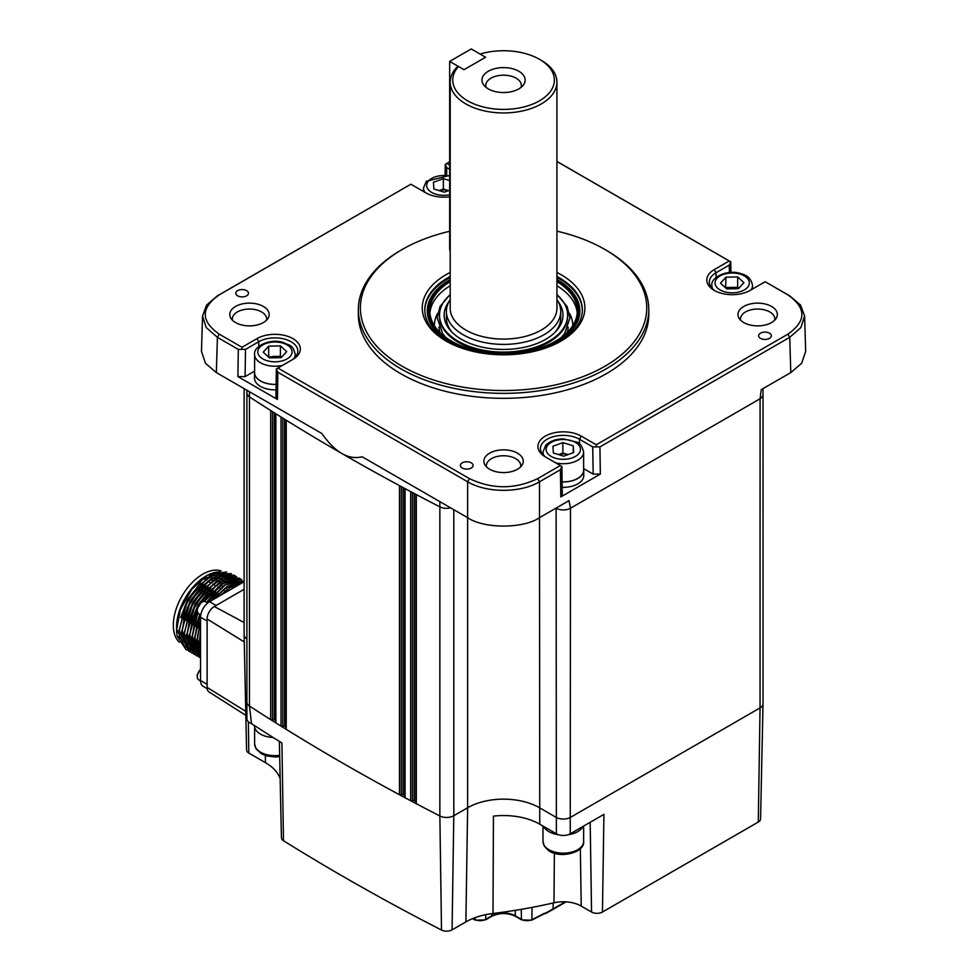 <?xml version="1.0" encoding="UTF-8"?>
<svg xmlns="http://www.w3.org/2000/svg" width="979" height="979" viewBox="0 0 979 979"><rect width="100%" height="100%" fill="white"/><g stroke="black" fill="none" stroke-linecap="round" stroke-linejoin="round"><path stroke-width="1.47" d="M286.223 729.355L286.223 420.236A2286.809 1320.279 0 0 0 341.867 453.51A2286.809 1320.279 0 0 0 399.481 485.621L399.481 794.752A2286.809 1320.279 180 0 1 341.867 762.629A2286.809 1320.279 180 0 1 286.223 729.355A1.273 0.734 0 0 1 285.892 728.865L285.892 420.028M404.67 795.523A2284.264 1318.811 180 0 1 403.079 794.679A1.273 0.734 0 0 0 401.317 794.691L401.243 794.728A1.273 0.734 0 0 1 399.481 794.752M285.892 726.993A2284.264 1318.811 180 0 1 284.62 726.21A1.273 0.734 0 0 0 282.833 726.173A1.273 0.734 0 0 1 281.034 726.137A2286.809 1320.279 180 0 1 275.858 722.894A1.273 0.734 0 0 1 275.515 722.392L275.515 413.566M281.034 726.137L281.034 417.005A1.273 0.734 180 0 1 281.034 417.005A2286.809 1320.279 0 0 1 275.858 413.774L275.858 722.894M275.515 720.52A2284.264 1318.811 180 0 1 274.291 719.736A1.273 0.734 0 0 0 272.492 719.687A1.273 0.734 0 0 1 270.693 719.651A2286.809 1320.279 180 0 1 249.474 706.043A10.169 5.874 180 0 1 246.904 702.151A10.169 5.874 -0 0 0 249.474 706.043A2286.809 1320.279 0 0 0 341.867 762.629A2286.809 1320.279 0 0 0 439.865 815.972A2286.809 1320.279 180 0 1 416.308 803.71A1.273 0.734 0 0 1 415.891 803.172L415.891 494.371M270.693 719.651L270.693 410.519A1.273 0.734 180 0 1 270.693 410.519A2286.809 1320.279 0 0 1 249.474 396.923A10.169 5.874 180 0 1 246.904 393.02A10.169 5.874 0 0 0 246.904 393.02A10.169 5.874 0 0 0 249.474 396.923L249.474 706.043L251.505 723.652A10.169 5.874 180 0 1 246.904 718.745L246.904 390.242M280.165 778.807A53.282 30.765 -0 0 0 265.444 762.665L248.825 753.071A7.697 4.442 180 0 1 246.573 749.975L244.114 634.845A10.169 5.874 -0 0 0 246.904 638.822A10.169 5.874 180 0 1 244.114 634.784L244.114 388.626M560.404 469.724L561.873 466.42L562.301 494.823L560.808 496.928L560.404 469.724L539.49 481.79L539.49 517.671L569.032 500.624L570.451 508.248A10.169 5.874 180 0 1 556.121 508.223L556.121 508.223A10.169 5.874 0 0 0 570.488 508.223L760.047 398.783A10.169 5.874 0 0 0 763.02 394.635L763.02 703.754A10.169 5.874 180 0 1 760.047 707.903L570.488 817.343A10.169 5.874 180 0 1 556.121 817.343L539.502 807.748A50.822 29.346 0 0 0 467.632 807.748L453.803 815.727A10.169 5.874 180 0 1 439.865 815.972A10.169 5.874 -0 0 0 453.803 815.727L467.632 807.748A50.822 29.346 180 0 1 539.502 807.748L556.121 817.343A10.169 5.874 -0 0 0 570.488 817.343L760.047 707.903A10.169 5.874 -0 0 0 763.02 703.828L760.561 818.958A7.697 4.442 180 0 1 758.297 822.042L602.44 912.036A7.697 4.442 180 0 1 591.549 912.036L590.178 822.287M416.308 803.71L416.308 494.591A2286.809 1320.279 0 0 0 439.865 506.853A10.169 5.874 0 0 0 450.621 507.856A10.169 5.874 180 0 1 439.865 506.853A2286.809 1320.279 180 0 1 341.867 453.51C348.573 457.377 355.328 458.466 362.132 456.765L467.632 517.671L467.632 807.748L465.894 921.888L452.065 929.866A7.697 4.442 180 0 1 441.505 930.05A2284.35 1318.86 180 0 1 343.605 876.768A2284.35 1318.86 180 0 1 283.469 840.704A7.697 4.442 180 0 1 281.426 837.743L279.358 741.384M415.891 801.507A2284.264 1318.811 180 0 1 414.276 800.651A1.273 0.734 0 0 0 412.514 800.675L412.44 800.712A1.273 0.734 0 0 1 410.678 800.736A2286.809 1320.279 180 0 1 405.073 797.75A1.273 0.734 0 0 1 404.67 797.212L404.67 488.411M405.073 797.75L405.073 488.619A2286.809 1320.279 0 0 0 410.678 491.617L410.678 800.736M760.487 338.367A6.351 3.671 -0 0 0 767.414 339.162A6.351 3.671 -0 0 0 771.342 335.773A6.351 3.671 -0 0 0 769.47 333.178A6.351 3.671 -0 0 0 762.555 332.383A6.351 3.671 -0 0 0 758.627 335.773A6.351 3.671 -0 0 0 760.487 338.367M263.4 306.464A19.69 11.369 180 0 1 268.062 318.248A19.69 11.369 180 0 1 235.547 322.544A19.69 11.369 180 0 1 230.885 318.248A19.69 11.369 180 0 1 238.998 304.873A19.69 11.369 180 0 1 263.4 306.464M266.484 320.231A17.157 9.9 -0 0 0 266.631 318.958A17.157 9.9 -0 0 0 261.601 311.946A17.157 9.9 -0 0 0 242.914 309.805A17.157 9.9 -0 0 0 232.329 318.958A17.157 9.9 -0 0 0 232.464 320.231M237.652 295.829A6.351 3.671 -0 0 0 244.579 296.625A6.351 3.671 -0 0 0 248.495 293.235A6.351 3.671 -0 0 0 246.635 290.641A6.351 3.671 -0 0 0 239.72 289.845A6.351 3.671 -0 0 0 235.792 293.235A6.351 3.671 -0 0 0 237.652 295.829M291.142 360.382A22.872 13.204 -0 0 0 297.812 351.069A22.872 13.204 -0 0 0 291.106 341.732A22.872 13.204 -0 0 0 258.762 341.732L245.496 349.393L245.093 376.597L237.909 376.597L238.313 349.393L245.496 349.393M449.667 196.779A25.405 14.673 180 0 1 425.865 192.875L410.862 184.223L219.272 294.838C200.597 307.944 200.597 321.063 219.272 334.169L241.972 347.276L256.975 338.624A25.405 14.673 180 0 1 292.905 338.624A25.405 14.673 180 0 1 292.905 359.366L276.372 368.912L277.84 372.216L277.436 399.42L275.943 397.315L276.372 368.912M462.247 468.023A6.351 3.671 -0 0 0 469.161 468.819A6.351 3.671 -0 0 0 473.09 465.429A6.351 3.671 -0 0 0 471.229 462.834A6.351 3.671 -0 0 0 464.303 462.039A6.351 3.671 -0 0 0 460.387 465.429A6.351 3.671 -0 0 0 462.247 468.023M520.571 466.934A17.157 9.9 -0 0 0 520.718 465.649A17.157 9.9 -0 0 0 515.688 458.649A17.157 9.9 -0 0 0 497.002 456.508A17.157 9.9 -0 0 0 486.416 465.649A17.157 9.9 -0 0 0 486.563 466.934M517.487 453.167A19.69 11.369 180 0 1 522.162 464.952A19.69 11.369 180 0 1 489.647 469.247A19.69 11.369 180 0 1 484.972 464.952A19.69 11.369 180 0 1 493.098 451.576A19.69 11.369 180 0 1 517.487 453.167M358.351 309.523L358.351 314.504A145.21 83.839 -0 0 0 400.888 373.782A145.21 83.839 -0 0 0 559.131 391.955A145.21 83.839 -0 0 0 648.783 314.504L648.783 309.523A145.21 83.839 180 0 1 559.131 386.986A145.21 83.839 180 0 1 400.888 368.802A145.21 83.839 180 0 1 358.351 309.523A145.21 83.839 180 0 1 400.888 250.245L402.32 249.412A143.179 82.664 -0 0 0 402.32 366.317A143.179 82.664 -0 0 0 604.814 366.317A143.179 82.664 -0 0 0 604.814 249.412A143.179 82.664 -0 0 0 556.929 231.154M449.667 231.277A143.179 82.664 -0 0 0 402.32 249.412M606.246 250.245L604.814 249.412L606.246 250.245A145.21 83.839 180 0 1 648.783 309.523M556.929 272.443A81.306 46.943 180 0 1 561.065 274.671A81.306 46.943 180 0 1 561.065 341.059A81.306 46.943 180 0 1 446.069 341.059L446.069 341.059A81.306 46.943 180 0 1 450.205 272.443M560.147 341.573A78.773 45.475 -0 0 0 582.334 309.939A78.773 45.475 -0 0 0 559.266 277.779A78.773 45.475 -0 0 0 556.929 276.482M771.574 306.464A19.69 11.369 180 0 1 776.249 318.248A19.69 11.369 180 0 1 743.734 322.544A19.69 11.369 180 0 1 739.059 318.248A19.69 11.369 180 0 1 747.185 304.873A19.69 11.369 180 0 1 771.574 306.464M774.658 320.231A17.157 9.9 -0 0 0 774.805 318.958A17.157 9.9 -0 0 0 769.788 311.946A17.157 9.9 -0 0 0 751.089 309.805A17.157 9.9 -0 0 0 740.503 318.958A17.157 9.9 -0 0 0 740.65 320.231M450.205 276.482A78.773 45.475 -0 0 0 424.8 309.939A78.773 45.475 -0 0 0 446.987 341.573M729.404 272.554L729.294 265.089L730.762 261.834L556.929 161.425M593.152 474.105L592.736 446.901L599.931 446.901L600.335 474.105L593.152 474.105L583.631 468.611M763.02 388.626L763.02 394.635A10.169 5.874 180 0 1 760.083 398.759L761.258 389.642L790.787 372.595L789.723 337.327L599.931 446.901M602.44 912.036L603.933 814.344L570.243 833.802A9.814 5.666 180 0 1 556.366 833.802L539.747 824.196L539.502 517.671C523.324 528.868 483.81 528.868 467.632 517.671L467.632 481.79L277.84 372.216M238.313 349.393L217.411 337.327L216.347 372.595L321.846 433.501C328.479 442.961 335.148 449.63 341.867 453.51A2286.809 1320.279 180 0 1 249.474 396.923L249.474 391.722M570.451 508.248L760.083 398.759L760.047 707.903L758.297 822.042M537.63 478.645L539.49 481.79C520.375 493.171 486.747 493.171 467.632 481.79L469.492 478.645C492.204 489.427 514.917 489.427 537.63 478.645L560.343 465.539L561.873 466.42M219.272 334.169L217.411 337.327L206.214 327.549L202.531 316.046L206.557 305.118L217.411 295.842L410.862 184.223M254.613 371.102L245.093 376.597M241.972 347.276L241.948 349.038M277.901 368.031L469.492 478.645M277.436 399.42L237.909 376.597M600.335 474.105L560.808 496.928M560.343 465.539L545.34 456.875A25.405 14.673 180 0 1 545.34 436.132A25.405 14.673 180 0 1 581.269 436.132L596.272 444.784L787.862 334.169C806.537 321.063 806.537 307.944 787.862 294.838L765.162 281.732L750.159 290.384A25.405 14.673 180 0 1 714.229 290.384A25.405 14.673 180 0 1 714.229 269.641L729.22 260.977L556.929 161.498M592.736 446.901L579.47 439.241A22.872 13.204 -0 0 0 554.555 436.377A22.872 13.204 -0 0 0 540.432 448.578A22.872 13.204 -0 0 0 547.102 457.891M596.297 446.546L596.272 444.784M765.162 281.732L789.723 295.842L800.577 305.118L804.603 316.046L800.908 327.549L789.723 337.327L787.862 334.169M804.603 316.046L805.668 351.339L801.666 363.27L790.787 372.595M729.294 265.089L716.028 272.749A22.872 13.204 -0 0 0 709.322 282.087A22.872 13.204 -0 0 0 715.172 290.91M730.921 272.456L730.762 261.834L729.22 260.977M449.667 169.281L446.73 167.593L446.62 175.045M449.667 161.743L445.261 164.325L446.73 167.593M445.102 174.947L445.261 164.325L446.791 163.469L449.667 165.133M449.667 161.816L446.791 163.469M216.347 372.595L205.468 363.27L201.466 351.339L202.531 316.046M449.667 61.396L464.034 69.693L458.502 66.499L456.63 67.49A53.355 30.802 0 0 0 450.205 82.138L450.205 308.275A53.355 30.802 0 0 0 465.833 330.07A53.355 30.802 0 0 0 523.985 336.739A53.355 30.802 0 0 0 556.929 308.275L556.929 82.138A53.355 30.802 0 0 0 541.301 60.355L539.502 59.327A50.822 29.346 0 0 0 480.065 54.053L485.596 57.247L464.034 69.693L485.596 57.247L471.229 48.95L449.667 61.396L449.667 248.115A15.248 8.799 120 0 0 450.205 251.701M556.929 299.537A57.174 33.005 180 0 1 560.734 311.395A57.174 33.005 180 0 1 525.442 341.891A57.174 33.005 180 0 1 463.14 334.732A57.174 33.005 180 0 1 446.4 311.395A57.174 33.005 180 0 1 450.205 299.537M450.205 82.138A53.355 30.802 0 0 0 465.833 103.933A53.355 30.802 0 0 0 523.985 110.603A53.355 30.802 0 0 0 556.929 82.138M458.502 66.499A50.822 29.346 0 0 0 467.632 100.813A50.822 29.346 0 0 0 539.502 100.813A50.822 29.346 0 0 0 539.502 59.327L541.301 60.355M488.288 88.881A21.599 12.47 0 0 0 523.275 85.161A21.599 12.47 0 0 0 518.833 71.247A21.599 12.47 0 0 0 491.323 69.803A21.599 12.47 0 0 0 483.846 85.161A21.599 12.47 0 0 0 488.288 88.881M521.024 87.4A17.781 10.267 0 0 0 521.354 85.454A17.781 10.267 0 0 0 516.141 78.198A17.781 10.267 0 0 0 496.757 75.97A17.781 10.267 0 0 0 485.78 85.454A17.781 10.267 0 0 0 486.098 87.4M283.469 840.704L281.928 742.988A2286.454 1320.071 180 0 1 251.505 723.652M539.747 824.196A51.177 29.541 -0 0 0 493.428 816.131L493 913.493A386.301 223.028 0 0 0 553.979 902.809A25.332 14.624 180 0 1 581.22 906.064L591.549 912.036M493 913.493A53.282 30.765 -0 0 0 465.894 921.888M544.446 913.26A1.273 0.71 61.9 0 1 544.177 913.823L531.646 920.187A1.273 0.661 64.3 0 0 531.903 919.624A315.862 182.363 -0 0 0 544.446 913.26L545.707 913.089A1.273 0.698 61.2 0 1 545.058 913.676L544.422 913.456M545.67 913.334L545.058 913.676A1.273 0.967 -69.4 0 1 544.373 913.725L543.578 913.737M545.707 913.089L553.086 908.928A1.273 0.734 60 0 1 552.817 909.503L566.033 901.867M531.389 351.975A76.264 44.031 -0 0 0 579.837 310.979A76.264 44.031 -0 0 0 556.929 279.517M450.205 279.517A76.264 44.031 -0 0 0 427.297 310.979A76.264 44.031 -0 0 0 475.745 351.975M450.205 277.522A78.773 45.475 -0 0 0 424.8 310.453M582.334 310.453A78.773 45.475 -0 0 0 556.929 277.522M449.018 301.52A59.425 34.314 -0 0 0 451.258 331.416A59.425 34.314 -0 0 0 494.689 349.05A59.425 34.314 -0 0 0 555.864 331.416A59.425 34.314 -0 0 0 558.116 301.52M554.836 332.481A57.174 33.005 -0 0 0 560.465 314.626M450.205 294.667A64.063 36.982 -0 0 0 439.547 313.843A64.063 36.982 -0 0 0 494.003 351.694A64.063 36.982 -0 0 0 567.587 313.843A64.063 36.982 -0 0 0 556.929 294.667M439.547 313.843L439.485 314.785A64.112 37.018 -0 0 0 493.991 352.673A64.112 37.018 -0 0 0 567.636 314.785L567.587 313.843M438.947 327.047A64.675 37.337 -0 0 0 440.073 332.603M577.206 313.047A73.731 42.562 -0 0 0 556.929 285.758M572.764 325.677A69.191 39.943 -0 0 0 569.521 313.427M450.205 281.609A73.731 42.562 -0 0 0 429.842 310.979A73.731 42.562 -0 0 0 492.559 353.064A73.731 42.562 -0 0 0 577.292 310.979A73.731 42.562 -0 0 0 556.929 281.609M450.205 280.557A74.991 43.296 -0 0 0 428.569 310.979A74.991 43.296 -0 0 0 492.364 353.786A74.991 43.296 -0 0 0 578.565 310.979A74.991 43.296 -0 0 0 556.929 280.557M450.205 285.758A73.731 42.562 -0 0 0 429.928 313.047M437.613 313.427A69.191 39.943 -0 0 0 434.37 325.677M567.061 332.603A64.675 37.337 -0 0 0 568.187 327.047M446.669 314.626A57.174 33.005 -0 0 0 452.298 332.481M244.114 589.297L214.303 606.515A10.169 5.874 120 0 0 207.107 618.961L207.107 687.417A10.169 5.874 120 0 0 209.09 692.006L245.839 715.355M200.548 651.39L199.288 642.236L200.548 630.721M200.548 655.649L196.755 640.78L200.548 620.649M200.548 655.343L197.036 640.939L200.548 621.604M219.847 572.005A41.669 24.059 120 0 0 206.789 575.591M207.56 575.138L206.031 576.019A41.669 24.059 120 0 0 176.563 627.049L178.3 614.824L186.671 595.881C180.16 606.686 176.795 617.688 176.563 628.885L176.563 629.13A44.214 25.527 -60 0 1 180.356 609.721L191.774 589.309L207.56 575.138L226.626 571.92M178.888 614.127L178.362 616.366M187.258 650.166L185.949 649.493L177.297 636.472A44.214 25.527 -60 0 1 176.563 629.13L177.175 627.588M178.3 614.824L177.003 622.387M203.669 578.834A37.092 21.416 -60 0 1 205.492 577.818L205.639 578.711M205.492 577.818L205.492 576.582A38.622 22.297 120 0 0 204.244 577.255M224.95 591.132L222.906 589.945M219.883 588.208L217.84 587.021M214.817 585.283L212.773 584.096M209.751 582.358L207.707 581.171M204.684 579.433L202.775 578.332M227.483 589.272L225.537 588.146M222.417 586.348L220.471 585.222M212.284 580.498L210.338 579.372M207.218 577.573L205.492 576.582M182.84 641.221A38.622 22.297 -60 0 1 181.959 640.584M180.026 638.724A38.622 22.297 -60 0 1 178.472 636.546M221.266 571.002A41.669 24.059 120 0 0 190.073 584.83A41.669 24.059 120 0 0 173.332 625.189A41.669 24.059 120 0 0 179.377 642.334M176.575 628.139L176.82 627.38M219.59 595.893L220.728 594.804M198.358 627.82L200.548 620.331M211.599 600.494L218.195 593.347M195.824 626.364L199.777 614.494M206.63 602.318L215.661 591.879M193.291 624.896L197.464 612.524M203.718 601.4L213.128 590.423M190.758 623.439L197.844 605.303L210.595 588.954M188.225 621.971L195.31 603.847L208.062 587.498M185.692 620.515L192.777 602.379L205.529 586.029M183.159 619.046L190.244 600.922L202.996 584.573M180.625 617.59L187.711 599.454L200.462 583.105M193.548 648.783L191.786 648.673M191.468 648.636L189.779 648.318M189.547 648.269L188.69 648.012M188.494 647.951L187.674 647.645M187.417 647.547L185.814 646.74M212.663 599.882L227.923 586.274L243.392 582.15M200.548 657.227L194.503 639.483L200.193 614.739M207.046 602.562L225.549 584.72L244.114 581.355M197.562 612.683L191.688 637.855L200.548 657.912L191.97 638.014L197.77 613.025M204.33 601.375L224.497 582.444L244.114 580.975M200.071 657.582L198.908 656.982L189.436 636.558L194.992 612.108L208.258 591.793L225.17 579.519L241.703 579.58M197.525 656.114L196.375 655.514L186.903 635.09L192.459 610.651L205.725 590.325L222.637 578.051L239.317 578.21L240.418 578.907M194.992 654.657L193.842 654.058L184.37 633.633L189.926 609.183L203.191 588.868L220.104 576.594L236.637 576.655M192.325 653.091L191.027 652.418L181.837 632.165L187.393 607.726L200.658 587.4L217.571 575.126L234.25 575.285L235.486 576.08M189.926 651.733L188.776 651.133L179.304 630.709L184.86 606.258L198.125 585.931L215.037 573.657L231.436 573.657L209.641 576.019L187.858 599.54L179.01 630.537L188.776 651.133M185.961 649.493L176.771 629.24L180.356 609.721M200.548 652.54L197.44 639.287L200.108 622.901M214.939 597.202L226.43 587.608L241.018 583.508M198.97 652.601L194.907 637.831L197.574 621.445M196.436 651.133L192.373 636.362L195.041 619.976M193.903 649.677L189.84 634.906L192.508 618.508M191.37 648.208L187.307 633.437L189.975 617.051M191.235 649.872L190.305 649.297M189.987 649.065L186.842 646.005M186.304 645.283L182.241 630.513L184.909 614.127M199.728 588.416L211.231 578.834L226.051 574.759M193.206 648.967L191.86 648.844M191.615 648.808L189.853 648.453M189.62 648.392L188.849 648.159M188.653 648.086L187.711 647.731M187.454 647.609L186.169 646.948M223.285 593.751L239.5 584.39M219.675 595.832L229.906 587.73L240.907 583.582M211.892 600.323L227.373 586.262L243.575 582.04M200.548 657.35L194.221 639.311L199.9 614.567M206.765 602.391L224.84 584.806L244.114 581.281M203.926 601.375L222.306 583.337L244.101 580.963M198.761 656.897L189.155 636.387L197.991 605.389L219.773 581.881L241.568 579.507M197.391 656.016L196.094 655.343L186.61 634.93L195.457 603.933L217.24 580.412L239.17 578.124M194.858 654.559L193.561 653.886L184.076 633.462L192.924 602.464L214.707 578.956L236.502 576.582M191.027 652.418L181.543 632.006L190.391 601.008L212.174 577.488L233.969 575.114L235.193 575.909M244.114 581.722L209.543 601.693A12.703 7.33 120 0 0 200.548 617.247L200.548 680.527A12.703 7.33 120 0 0 203.191 686.34L207.193 688.653M276.139 384.429A20.449 11.809 180 0 1 267.12 383.56A20.449 11.809 180 0 1 254.479 372.644A20.449 11.809 180 0 1 254.613 371.335M276.054 389.826A20.449 11.809 180 0 1 267.12 388.957A20.449 11.809 180 0 1 254.479 378.041L254.479 372.644M583.631 468.843A20.449 11.809 180 0 1 583.753 470.153A20.449 11.809 180 0 1 582.199 474.668A20.449 11.809 180 0 1 562.105 481.937M583.753 470.153L583.753 475.549A20.449 11.809 180 0 1 582.199 480.065A20.449 11.809 180 0 1 562.179 487.334M281.157 357.629A10.169 5.874 -0 0 0 279.676 357.078A10.169 5.874 -0 0 0 274.548 356.405A10.169 5.874 -0 0 0 269.029 357.494M276.139 384.355A20.326 11.736 180 0 1 265.456 383.034A20.326 11.736 180 0 1 254.613 372.644L254.613 354.496A20.326 11.736 180 0 0 265.456 364.873A20.326 11.736 180 0 0 282.466 365.387M286.663 351.632L281.193 357.629L269.47 357.898L263.216 352.159L268.687 346.162L280.41 345.905L286.663 351.632M268.368 356.882L280.41 356.283L280.41 345.905M280.41 356.283L281.511 357.286M268.687 356.54L268.687 346.162M439.045 190.587L443.377 189.02L448.615 190.611A10.169 5.874 -0 0 0 448.566 190.599A10.169 5.874 -0 0 0 439.069 190.599M443.377 189.02L443.377 178.643L449.667 180.552M449.667 190.22L444.282 192.178L433.893 189.02L433.44 182.253L443.377 178.643M738.411 288.658A10.169 5.874 0 0 0 736.93 288.095A10.169 5.874 0 0 0 731.802 287.434L737.664 287.3L737.664 276.922L743.918 282.662L738.447 288.646L726.724 288.915L720.471 283.176L725.941 277.192L737.664 276.922M725.623 287.899L725.941 277.192M725.941 287.557L731.802 287.434A10.169 5.874 0 0 0 726.283 288.511M737.664 287.3L738.766 288.303M555.778 462.896A20.326 11.736 180 0 0 581.293 457.474A20.326 11.736 180 0 0 583.631 452.004L583.631 470.153A20.326 11.736 180 0 1 581.293 475.623A20.326 11.736 180 0 1 562.105 481.864M563.757 456.177L553.38 453.02L552.927 446.253L562.852 442.63L573.229 445.8L573.682 452.567L563.757 456.177M573.229 452.726L573.229 445.8M558.519 454.586L562.852 453.008L562.852 442.63M562.852 453.008L568.089 454.599A10.169 5.874 0 0 0 568.04 454.586A10.169 5.874 180 0 0 558.556 454.586M254.479 725.586L254.479 725.745A20.449 11.809 0 0 0 260.475 734.103A20.449 11.809 0 0 0 273.202 737.517M543.602 826.423A20.449 11.809 0 0 0 558.532 834.744M568.077 834.744A20.449 11.809 0 0 0 577.769 831.612A20.449 11.809 0 0 0 583.007 826.423M401.317 486.612L401.317 794.691M403.079 487.554L403.079 794.679M401.243 486.575L401.243 794.728M284.62 419.245L284.62 726.21M282.833 418.131L282.833 726.173M274.291 412.783L274.291 719.736M272.492 411.657L272.492 719.687M570.488 508.223L570.243 833.802M556.121 508.077L556.366 833.802M453.803 509.692L453.803 815.727L452.065 929.866M439.865 501.64L439.865 815.972L441.505 930.05M414.276 493.514L414.276 800.651M412.514 492.584L412.514 800.675M412.44 492.547L412.44 800.712M258.762 346.444L258.762 341.732L256.975 338.624M219.272 294.838L217.411 295.842M579.47 443.952L579.47 439.241L581.269 436.132M789.723 295.842L787.862 294.838M716.028 277.461L716.028 272.749L714.229 269.641M580.339 848.671L581.22 906.064M554.371 853.211L553.979 902.809M248.825 753.071L248.348 721.768M265.444 762.665L265.333 755.482M553.172 902.993L553.086 908.928L565.385 901.83M532.074 907.386L531.903 919.624A7.783 4.491 -0 0 1 521.415 919.342A1.273 0.734 120 0 0 521.685 919.905L531.646 920.187M521.269 909.332L521.415 919.342L515.309 915.818A1.273 0.734 120 0 0 515.578 916.381C507.563 912.612 499.559 912.612 491.556 916.381A1.273 0.734 60 0 0 491.825 915.818A16.606 9.594 180 0 1 515.309 915.818L515.223 910.323M491.85 913.627L491.825 915.818L485.719 919.342A1.273 0.734 60 0 1 485.449 919.905L491.556 916.381M485.78 914.643L485.719 919.342A7.783 4.491 -0 0 1 475.231 919.624A1.273 0.661 115.7 0 0 475.488 920.187L472.404 918.681M475.194 917.604L475.231 919.624A315.862 182.363 -0 0 1 472.894 918.486M245.753 711.341L207.107 687.417M244.26 641.967L207.107 618.961M244.114 622.522L214.303 606.515M216.09 605.475L209.543 601.693M200.548 617.247L207.107 621.029M207.107 684.309L200.548 680.527M266.937 360.664A17.157 9.9 -0 0 0 290.114 356.515A17.157 9.9 -0 0 0 282.931 343.139A17.157 9.9 -0 0 0 259.765 347.288A17.157 9.9 -0 0 0 266.937 360.664M295.266 357.115L295.266 354.496A20.326 11.736 180 0 1 294.263 358.118M449.667 176.098A17.157 9.9 -0 0 0 428.655 180.797A17.157 9.9 -0 0 0 430.895 191.921A17.157 9.9 -0 0 0 449.667 194.723M424.947 192.349A20.326 11.736 180 0 1 423.503 188.005L426.306 181.25L449.667 175.461M740.185 274.157A17.157 9.9 0 0 0 717.02 278.305A17.157 9.9 0 0 0 724.203 291.681A17.157 9.9 0 0 0 747.369 287.532A17.157 9.9 0 0 0 740.185 274.157M712.859 289.148A20.326 11.736 180 0 1 711.868 285.513C710.264 277.387 727.935 268.846 741.115 273.716C747.626 275.258 751.419 279.186 752.521 285.513A20.326 11.736 180 0 1 751.077 289.857M578.479 454.023A17.157 9.9 0 0 0 571.295 440.648A17.157 9.9 0 0 0 548.13 444.784A17.157 9.9 0 0 0 555.313 458.172A17.157 9.9 0 0 0 578.479 454.023M543.981 455.627A20.326 11.736 180 0 1 542.978 452.004L542.978 454.623M254.613 727.067L254.613 743.905A20.326 11.736 -0 0 0 279.664 755.323M583.631 841.414C585.271 852.366 559.719 859.415 548.228 850.298L544.361 846.26L542.978 841.414A20.326 11.736 0 0 0 547.604 848.866A20.326 11.736 0 0 0 570.157 852.464A20.326 11.736 0 0 0 583.631 841.414L583.631 826.068M198.725 613.882L197.085 611.337L197.77 606.833C200.475 602.232 203.118 600.555 205.712 601.779A6.988 4.038 120 0 0 198.076 607.102A6.988 4.038 120 0 0 198.725 613.882L200.744 615.045M200.548 669.391A6.988 4.038 120 0 0 198.076 673.075A6.988 4.038 120 0 0 198.725 679.854L200.56 680.919M446.4 317.869L446.4 311.395M560.734 317.869L560.734 311.395M545.45 913.652L552.817 909.503M475.488 920.187L485.449 919.905M521.685 919.905L515.578 916.381M445.739 337.376L442.753 333.839L437.172 317.759L440.073 306.378L450.205 294.471M428.569 318.983L428.569 310.979M578.565 318.983L578.565 310.979M561.395 337.376L564.602 333.533L569.962 317.967L567.171 306.598L556.929 294.471M184.59 642.248L185.386 642.713M187.124 643.717L187.919 644.182M189.657 645.173L190.452 645.638M192.19 646.642L192.985 647.107M194.723 648.11L195.519 648.563M197.256 649.566L198.052 650.032M199.789 651.035L200.548 651.476M295.266 354.496C292.697 343.764 289.258 345.881 283.861 342.699C270.669 337.828 253.01 346.37 254.613 354.496M423.503 191.517L423.503 188.005M711.868 288.132L711.868 285.513M752.521 289.025L752.521 285.513M583.631 452.004C581.942 445.751 579.69 442.471 576.864 442.153L563.378 438.922C555.827 438.996 549.953 441.101 545.78 445.237L542.978 452.004M279.688 756.632L274.866 756.987L266.765 755.923L261.43 753.781L256.033 748.825L254.613 743.905M542.978 826.068L542.978 841.414M207.732 602.942L205.712 601.779M198.725 679.854L197.489 678.52L197.073 675.265L200.548 668.914"/></g></svg>

